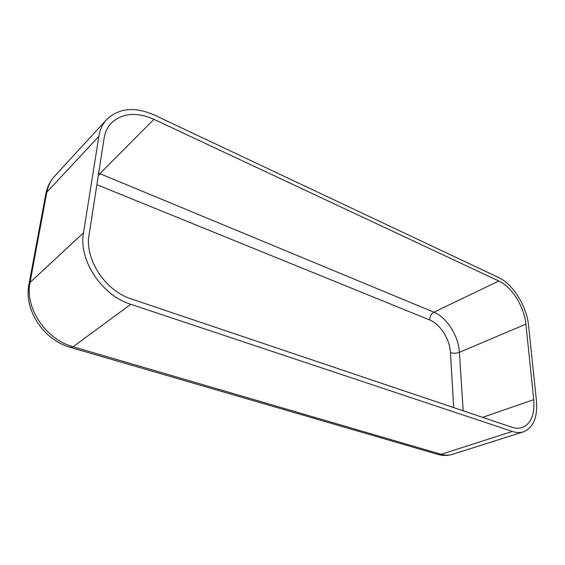 <?xml version="1.0" encoding="UTF-8"?>
<svg xmlns="http://www.w3.org/2000/svg" width="565" height="565" viewBox="0 0 565 565"><rect width="100%" height="100%" fill="white"/><g stroke="black" fill="none" stroke-linecap="round" stroke-linejoin="round"><path stroke-width="0.85" d="M130.79 304.295C101.884 295.509 78.302 260.105 83.507 232.837L98.868 136.334C99.984 129.604 102.604 123.989 106.729 119.476C119.017 107.943 134.929 106.495 154.464 115.112L498.507 277.464C512.851 283.948 526.75 306.145 528.536 325.278L536.439 400.67C537.767 417.26 533.452 427.641 523.487 431.83C520.097 432.889 516.396 432.762 512.377 431.448L130.79 304.295L73.09 346.769C45.913 339.6 24.535 307.847 30.044 282.451L46.853 192.135C48.067 185.807 50.695 180.433 54.734 176.012L106.729 119.476M131.454 298.998C105.542 291.003 84.496 259.363 89.058 234.892L104.045 138.609C105.048 132.443 107.449 127.302 111.256 123.191C122.238 112.972 136.469 111.686 153.934 119.335L498.824 281.003C511.763 286.794 524.334 306.873 525.916 324.126L533.727 399.667C534.893 414.533 531.022 423.849 522.116 427.606C519.03 428.588 515.661 428.468 512.003 427.26L131.454 298.998M98.67 173.165L99.899 173.66L153.934 119.335M98.254 175.842L99.899 173.66L433.906 312.198C446.717 317.248 458.575 335.956 459.416 352.334L525.916 324.126M482.581 417.344L533.727 399.667M96.876 184.691L429.675 319.967C440.142 323.992 449.846 339.275 450.453 352.609C453.37 353.513 456.358 353.422 459.416 352.334L463.166 410.797M450.453 352.609L453.702 407.612M429.675 319.967C429.781 316.435 431.194 313.843 433.906 312.198L498.824 281.003M28.992 284.131L45.723 194.431L46.853 192.135L98.868 136.334M70.837 347.517L437.515 454.302L441.138 454.295L73.09 346.769L70.505 347.419C43.844 340.13 23.688 310.256 28.928 284.485L30.044 282.451L83.507 232.837M523.487 431.83L452.275 454.38C448.822 455.468 445.114 455.439 441.138 454.295L512.377 431.448M45.793 194.035C47.156 187.079 50.137 181.075 54.734 176.012M452.275 454.38C447.671 455.8 442.918 455.821 438.03 454.451"/></g></svg>
